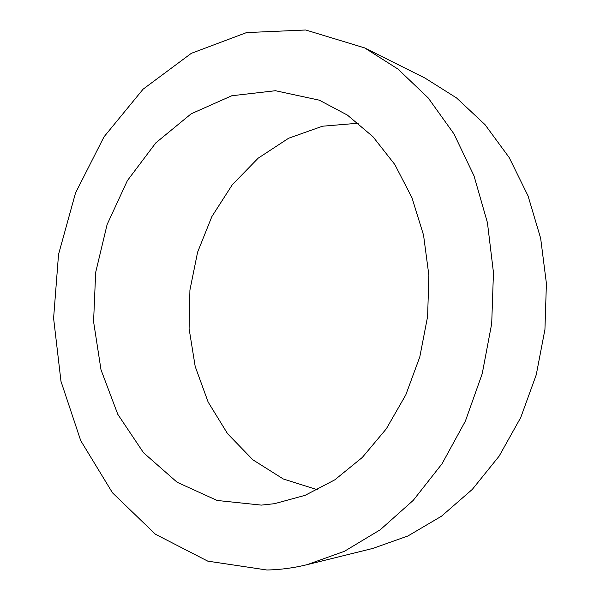 <?xml version="1.0" encoding="UTF-8"?>
<svg xmlns="http://www.w3.org/2000/svg" width="600" height="600" viewBox="0 0 600 600"><rect width="100%" height="100%" fill="white"/><g stroke="black" fill="none" stroke-linecap="round" stroke-linejoin="round"><path stroke-width="0.9" d="M266.865 570C280.222 569.745 293.67 567.96 307.2 564.645L344.445 551.287L380.235 529.778L413.22 500.385L442.028 463.785L465.39 421.088L482.213 373.755L491.707 323.58L493.455 272.55L487.433 222.683L474.022 175.89L453.945 133.868L428.22 97.95L398.025 69.105L364.627 47.895L305.7 30L246.54 32.588L191.31 53.34L143.085 89.19L104.017 136.815L75.532 192.938L58.537 254.415L53.595 318.225L60.983 381.345L80.73 440.655L112.493 492.817L155.4 534.225L207.765 561.143L266.865 570M307.2 564.645L372.803 548.43L407.918 535.98L441.502 516.202L472.32 489.382L499.118 456.158L520.748 417.518L536.257 374.775L544.935 329.498L546.405 283.425L540.66 238.32L528.037 195.87L509.19 157.567L485.018 124.642L456.592 97.972L425.062 78.113L364.627 47.895M358.327 123.218L322.538 126.203L288.66 138.218L258.173 158.175L232.275 184.77L211.86 216.6L197.595 252.188L189.922 290.048L189.097 328.665L195.202 366.517L208.132 402.053L227.558 433.688L252.915 459.847L283.335 479.01L317.587 489.78M261.337 505.11L274.462 503.692L305.153 495.315L334.822 479.827L362.28 457.47L386.31 428.835L405.803 394.882L419.805 356.903L427.62 316.462L428.873 275.295L423.555 235.163L411.99 197.76L394.83 164.542L372.952 136.703L347.4 115.087L319.305 100.177L275.438 90.72L231.78 95.752L191.167 113.805L155.828 142.852L127.41 180.578L107.1 224.572L95.67 272.4L93.578 321.623L101.002 369.772L117.802 414.338L143.498 452.715L177.127 482.265L217.147 500.467L261.337 505.11"/></g></svg>
